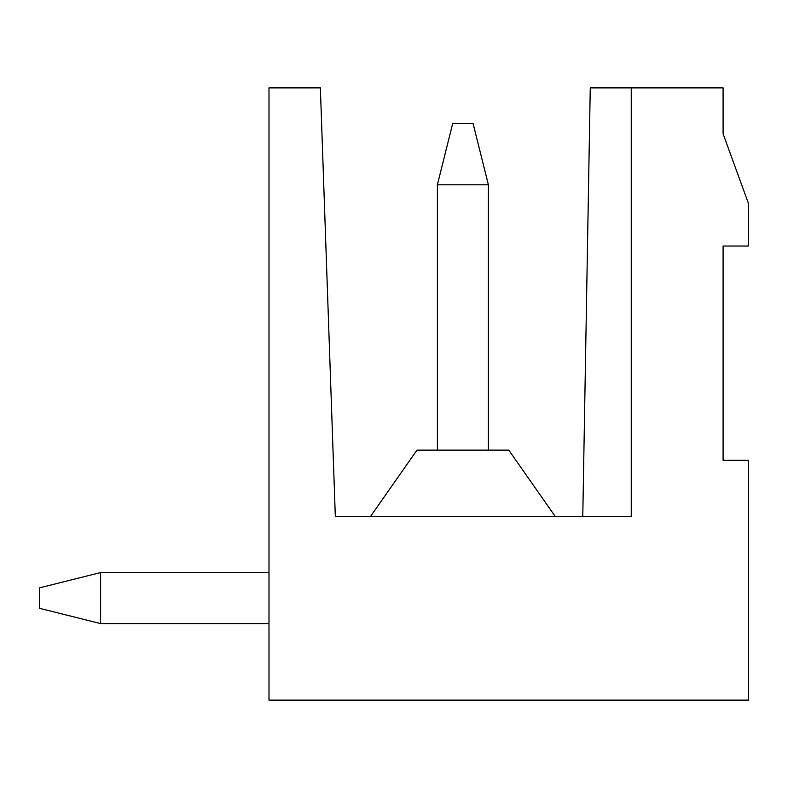 <?xml version="1.0" encoding="UTF-8"?>
<svg xmlns="http://www.w3.org/2000/svg" width="788" height="788" viewBox="0 0 788 788"><rect width="100%" height="100%" fill="white"/><g stroke="black" fill="none" stroke-linecap="round" stroke-linejoin="round"><path stroke-width="1.18" d="M723.089 87.872L631.247 87.872L631.247 516.455L335.324 516.455L320.361 87.872L268.994 87.872L268.994 700.128L748.6 700.128L748.6 460.33L723.089 460.33L723.089 246.033L748.6 246.033L748.6 203.885L723.089 133.793L723.089 87.872M631.247 516.455L582.775 516.455L590.261 87.872L631.247 87.872M370.527 516.455L416.97 450.125L508.782 450.125L555.225 516.455M437.37 184.816L452.676 123.588L473.086 123.588L488.393 184.816L488.393 450.125L488.393 184.816L437.37 184.816L437.37 450.125M268.994 623.594L100.628 623.594L39.4 608.287L39.4 587.878L100.628 572.571L268.994 572.571M100.628 623.594L100.628 572.571"/></g></svg>
